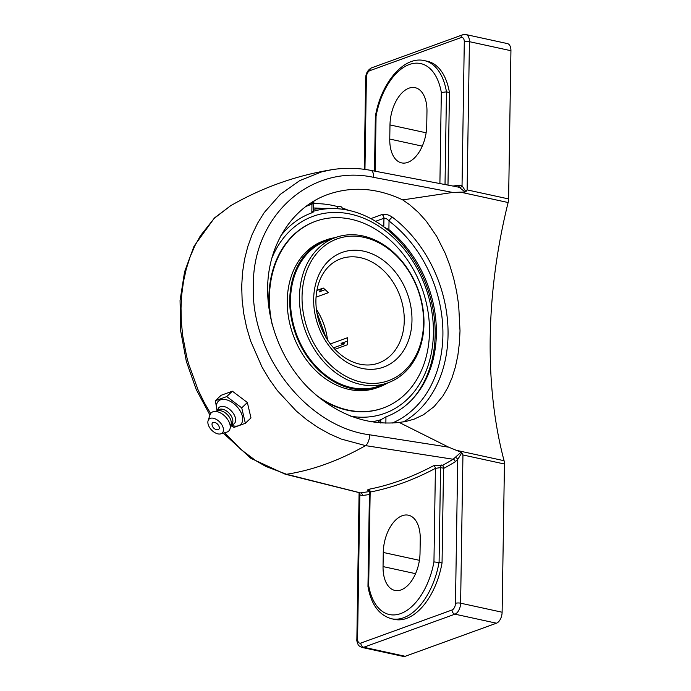 <?xml version="1.0" encoding="UTF-8"?>
<svg xmlns="http://www.w3.org/2000/svg" width="691" height="691" viewBox="0 0 691 691"><rect width="100%" height="100%" fill="white"/><g stroke="black" fill="none" stroke-linecap="round" stroke-linejoin="round"><path stroke-width="1.04" d="M465.121 192.029L465.915 191.683L462.037 185.706A2.332 1.892 -58.9 0 1 459.498 187.503L465.121 192.029M364.952 169.407L366.394 77.34A5.666 3.205 102.3 0 1 369.832 70.681L461.027 37.59A5.666 3.205 102.3 0 1 464.292 41.814L462.037 185.706L459.541 185.171A2.332 1.892 -96.9 0 1 457.934 187.08L459.498 187.503M458.28 187.071L370.756 170.366A9.337 4.405 100.7 0 1 370.765 170.366A9.337 4.405 100.7 0 1 373.684 177.371L452.7 192.435L465.121 192.038M375.196 171.204L376.059 116.192L375.351 116.468L374.496 171.074M426.744 125.632A31.259 17.664 102.3 0 1 401.601 162.886A31.259 17.664 102.3 0 1 389.759 139.055L389.983 124.924A31.259 17.664 102.3 0 1 415.127 87.671A31.259 17.664 102.3 0 1 426.969 111.501L426.744 125.632M376.059 116.192A57.422 32.451 102.3 0 1 409.314 64.513A57.422 32.451 102.3 0 1 441.324 92.508L446.472 91.868A61.102 34.533 -77.7 0 0 424.412 60.627L427.384 61.274A61.102 34.533 102.3 0 1 449.435 92.516L447.984 185.093M449.435 92.516L446.472 91.868L445.021 184.523M370.056 491.068L368.666 490.653L369.443 492.268L370.151 492.052A530.118 299.592 -77.7 0 0 435.416 468.368L433.948 561.904L442.05 562.897L443.527 468.23L442.914 465.155L433.43 465.777A527.777 298.27 102.3 0 1 368.45 489.358L367.37 490.126L368.908 490.852M443.527 468.489A530.118 299.592 -77.7 0 0 455.196 461.804A2.332 1.702 58.9 0 0 453.141 459.247A527.777 298.27 102.3 0 1 442.914 465.155M369.331 491.56A527.777 298.27 102.3 0 1 360.685 492.795A2.332 1.892 -96.9 0 1 362.326 495.499A530.118 299.592 -77.7 0 0 369.409 494.514M223.271 433.136L250.876 458.34L285.15 474.173A9.337 6.089 -75.9 0 0 285.158 474.173A9.337 6.089 -75.9 0 0 286.584 474.268L359.156 492.553A2.332 1.892 -58.9 0 1 359.83 494.963L362.326 495.499M433.948 561.904A57.422 32.451 102.3 0 1 400.694 613.582A57.422 32.451 102.3 0 1 368.683 585.579L370.151 492.052A2.332 1.874 79.1 0 0 368.45 489.358M359.165 492.614L359.83 494.963L357.575 638.855A3.68 1.019 -179.1 0 0 356.858 639.443L359.095 492.51M368.683 585.579L367.975 586.555C371.153 604.444 378.996 615.171 391.521 618.756A61.102 34.533 -77.7 0 0 439.087 562.249L440.573 467.591L435.416 468.368A2.332 1.736 62 0 0 433.43 465.777M455.196 461.804L457.736 459.446A2.332 1.235 37.5 0 0 455.257 457.373L453.141 459.247L365.548 445.617A9.337 4.474 -81 0 0 369.642 434.794C307.193 426.865 250.66 355.191 253.321 285.694C252.699 215.652 310.959 163.612 373.684 177.371M356.858 639.443C356.591 640.22 357.014 641.956 358.137 644.643C358.068 645.264 359.329 646.189 361.903 647.415A9.337 5.278 -77.7 0 0 363.751 647.26L454.946 614.169A9.337 5.278 -77.7 0 0 460.612 603.191A3.68 1.019 -179.1 0 0 455.473 603.338L457.736 459.446L461.813 452.83L461.035 452.225L455.257 457.373M420.024 553.171A31.259 17.664 102.3 0 1 394.889 590.425A31.259 17.664 102.3 0 1 383.047 566.585L383.263 552.455A31.259 17.664 102.3 0 1 408.407 515.201A31.259 17.664 102.3 0 1 420.249 539.032L420.024 553.171M210.643 413.572L204.346 402.732L198.17 390.147L188.496 363.501L186.682 356.66L182.7 335.8L181.336 321.833L181.016 308.074L181.733 294.599L183.504 281.47L186.294 268.877L190.068 257.017L194.793 245.936L200.45 235.7L214.227 218.339L230.656 205.719C262.2 187.572 295.912 175.566 331.801 169.701L321.678 171.86L299.695 180.627L280.296 194.361L264.238 212.552L257.648 223.133L252.163 234.491L247.784 246.575L244.545 259.324L242.515 272.548L241.712 286.057L242.118 299.782L243.759 313.645L246.609 327.439L250.608 340.965L261.984 366.99L269.24 379.186L277.393 390.622L296.309 411.059L306.813 419.783L317.851 427.384L329.365 433.827L341.216 439.044L365.548 445.617A527.777 298.27 102.3 0 1 286.584 474.268L265.785 466.408L255.661 460.577L241.055 449.565L224.592 432.765M461.027 452.225L448.701 447.189L369.642 434.794M464.292 41.814A3.68 1.019 0.9 0 1 469.431 41.676L510.934 50.711L508.611 198.93L467.107 189.887L465.915 191.683M455.473 603.338A5.666 3.205 102.3 0 1 452.035 609.989A3.68 2.859 -109.9 0 0 454.946 614.169L496.449 623.204A9.337 5.278 -77.7 0 0 502.115 612.226L504.447 464.007A9.337 5.278 -77.7 0 0 504.076 460.716A349.43 197.479 102.3 0 1 490.213 337.389A349.43 197.479 102.3 0 1 508.127 202.532A9.337 5.278 -77.7 0 0 508.611 198.93M452.7 192.435L402.706 199.898L409.651 204.743L418.478 212.508L426.485 221.448L436.79 236.503L445.125 253.122L449.798 265.353L453.65 278.248L456.621 291.533L458.66 304.921L460.016 330.816L459.385 343.159L457.874 355.269L455.438 366.843L452.095 377.623L447.88 387.409L442.879 396.029L434.112 406.602L423.453 414.755L414.194 419.117L406.248 421.372L399.217 422.451C365.815 425.803 335.325 414.108 307.745 387.357C282.325 361.263 267.158 323.699 267.633 288.009C268.004 244.735 292.371 206.989 328.035 194.413C352.255 186.06 377.148 187.883 402.706 199.898M399.217 422.451L448.701 447.189M442.05 562.897A61.102 34.533 102.3 0 1 394.492 619.404L391.521 618.756M403.389 421.907A120.303 93.492 70.1 0 0 447.863 325.496A120.303 93.492 70.1 0 0 392.479 217.259A3.68 1.477 -52.8 0 0 389.033 221.008C387.236 218.892 385.543 217.976 383.946 218.261A3.68 2.859 70.1 0 0 382.054 214.53L370.808 218.606M392.479 217.259C388.748 214.711 385.267 213.804 382.054 214.53M312.798 202.774C313.921 202.377 313.645 202.86 311.961 204.225A3.68 2.315 72.5 0 1 311.667 202.437M280.753 235.907A108.522 84.337 -109.9 0 1 311.822 212.837C313.515 212.172 313.792 211.714 312.66 211.446M383.807 226.942L388.903 229.619A108.522 84.337 -109.9 0 1 436.366 333.874A108.522 84.337 -109.9 0 1 414.375 396.997A108.522 84.337 -109.9 0 1 385.958 416.82L380.776 419.791L380.724 423.039M377.148 422.728A105.118 59.409 -77.7 0 0 380.776 419.791M502.115 612.226L460.612 603.191L462.944 454.972L461.813 452.83M496.449 623.204L405.246 656.295L363.751 647.26A3.68 2.859 -109.9 0 1 360.84 643.079A5.666 3.205 102.3 0 1 357.575 638.855M361.903 647.415L403.406 656.45A9.337 5.278 -77.7 0 0 405.246 656.295M510.934 50.711A9.337 5.278 -77.7 0 0 507.401 43.585L465.898 34.55L462.737 34.775A3.68 2.859 -109.9 0 0 461.027 37.59M215.411 400.702L221.034 395.321L232.383 391.201L247.352 402.49L250.971 417.908L245.348 423.281L241.729 407.871L226.76 396.582L215.411 400.702L217.069 410.981M247.352 402.49L241.729 407.871M232.383 391.201L226.76 396.582M230.734 425.621L233.999 427.401L245.348 423.281M230.846 425.112L231.666 424.334A9.812 5.839 46.3 0 0 229.939 414.151A9.812 5.839 46.3 0 0 219.401 409.366A9.812 5.839 46.3 0 0 218.106 410.16L217.294 410.938L216.914 409.651A16.118 9.596 46.3 0 1 220.576 399.804A16.118 9.596 46.3 0 1 239.121 409.288A16.118 9.596 46.3 0 1 238.602 425.699A16.118 9.596 46.3 0 1 232.116 425.544L230.837 425.146M212.042 424.766A4.492 2.678 46.3 0 1 214.936 422.486A4.492 2.678 46.3 0 1 219.202 426.943A4.492 2.678 46.3 0 1 216.801 429.742A5.951 5.951 0 0 1 212.042 424.766M217.415 410.817L217.846 409.418A11.099 6.608 46.3 0 1 220.429 406.654A11.099 6.608 46.3 0 1 233.195 413.192A11.099 6.608 46.3 0 1 232.841 424.49A11.099 6.608 46.3 0 1 232.392 424.628L230.975 424.991M208.103 420.629L210.064 414.773A12.611 7.506 46.3 0 1 212.949 411.784A12.611 7.506 46.3 0 1 213.916 411.525A12.611 7.506 46.3 0 1 225.43 416.725A12.611 7.506 46.3 0 1 230.112 428.455A12.611 7.506 46.3 0 1 227.054 432.048A12.611 7.506 46.3 0 1 226.691 432.16L220.749 433.862A9.588 5.709 46.3 0 1 211.532 430.009A9.588 5.709 46.3 0 1 208.103 420.629A9.588 5.709 46.3 0 1 210.297 418.357A9.588 5.709 46.3 0 1 221.336 424.006A9.588 5.709 46.3 0 1 221.025 433.767A9.588 5.709 46.3 0 1 220.749 433.862M213.916 411.525L218.529 410.722A9.812 5.839 46.3 0 1 227.477 414.764A9.812 5.839 46.3 0 1 231.114 423.894L230.112 428.455M335.385 237.574L326.42 240.831A77.228 60.013 70.1 0 0 290.505 302.243A77.228 60.013 70.1 0 0 327.914 376.828A77.228 60.013 70.1 0 0 379.1 386.019L388.066 382.771A77.228 60.013 70.1 0 0 423.98 323.725A77.228 60.013 70.1 0 0 335.385 237.574A77.228 60.013 70.1 0 0 299.471 296.62A77.228 60.013 70.1 0 0 388.066 382.771M335.221 237.635A78.161 60.748 70.1 0 0 326.1 239.95A78.161 60.748 70.1 0 0 289.745 302.105A78.161 60.748 70.1 0 0 327.612 377.597A78.161 60.748 70.1 0 0 379.419 386.9A78.161 60.748 70.1 0 0 387.901 382.831M315.303 221.388A99.297 77.167 70.1 0 0 315.027 221.491A99.297 77.167 70.1 0 0 269.68 313.187M320.218 398.586A99.297 77.167 70.1 0 0 382.762 408.165A99.297 77.167 70.1 0 0 383.039 408.07M315.528 394.699A99.297 77.167 70.1 0 0 317.497 396.142A99.297 77.167 70.1 0 0 383.315 407.966A99.297 77.167 70.1 0 0 429.491 329.011A99.297 77.167 70.1 0 0 381.397 233.109A99.297 77.167 70.1 0 0 315.58 221.293A99.297 77.167 70.1 0 0 272.107 324.234M326.1 239.95L323.604 240.857A78.161 60.748 70.1 0 0 287.257 303.012A78.161 60.748 70.1 0 0 325.115 378.495A78.161 60.748 70.1 0 0 376.923 387.806L379.419 386.9M347.478 341.164L341.086 343.306L344.135 343.971L333.52 347.823M316.867 290.479L320.849 289.037L319.277 291.852L325.15 289.65M320.849 289.037A66.198 51.445 -109.9 0 1 322.447 290.704M344.066 342.226A66.198 51.445 -109.9 0 1 344.135 343.971M316.884 290.358L323.258 288.052A55.461 43.101 70.1 0 1 328.337 292.699L316.046 297.156M334.893 349.318L347.323 344.809A55.461 43.101 70.1 0 0 347.478 341.302A55.461 43.101 70.1 0 0 347.435 337.744L330.333 343.945M302.045 296.543A75.388 58.588 -109.9 0 1 394.19 253.666A75.388 58.588 -109.9 0 1 392.22 379.126A75.388 58.588 -109.9 0 1 302.045 296.543M371.11 421.89A109.593 85.166 70.1 0 0 380.871 419.705M412.251 399.346A109.593 85.166 70.1 0 0 427.928 289.546A109.593 85.166 70.1 0 0 348.463 210.289A109.593 85.166 70.1 0 0 340.197 208.958A109.593 85.166 70.1 0 0 313.369 211.282M271.753 258.451A104.842 81.478 -109.9 0 1 371.715 221.984A104.842 81.478 -109.9 0 1 432.756 343.876A104.842 81.478 -109.9 0 1 350.76 416.224M459.541 185.171A530.118 299.592 -77.7 0 0 453.054 186.06M364.243 169.312L365.677 77.928A3.68 1.019 0.9 0 1 366.394 77.34M441.324 92.508L439.899 183.538M443.527 468.23L440.573 467.591A2.332 1.322 102.3 0 1 441.825 464.913M370.73 170.357A9.337 4.405 100.7 0 1 370.756 170.366C357.584 167.878 344.593 167.654 331.81 169.701M465.898 34.55A9.337 5.278 -77.7 0 1 469.431 41.676L467.107 189.887M459.93 192.038L508.127 202.532M504.076 460.716L455.879 450.221M388.903 229.619L389.033 221.008A116.632 90.642 -109.9 0 1 442.905 331.162A116.632 90.642 -109.9 0 1 392.091 423.125M305.837 206.479A116.632 90.642 -109.9 0 1 311.961 204.225L311.822 212.837M348.497 210.297A120.303 93.492 70.1 0 0 342.244 208M338.348 206.808A120.303 93.492 70.1 0 0 313.481 203.681M313.412 208.026A116.632 90.642 -109.9 0 1 322.438 208.475M375.55 221.31L383.946 218.261L383.807 226.881M385.863 423.246L385.958 416.82M369.832 70.681A3.68 2.859 -109.9 0 1 371.542 67.873L462.737 34.775M452.035 609.989L360.84 643.079M462.944 454.972L504.447 464.007M383.263 552.455L419.411 560.323M383.047 566.585L415.567 573.668M389.983 124.924L426.131 132.793M389.759 139.055L422.279 146.138M404.261 320.693A55.461 43.101 -109.9 0 1 378.469 363.095C373.2 365.003 367.603 365.479 361.669 364.511C355.83 363.544 350.112 361.203 344.515 357.48C332.751 349.37 324.329 337.692 319.242 322.455C315.2 309.292 314.837 296.81 318.145 285.029C320.071 278.49 322.991 272.945 326.912 268.419C330.834 263.927 335.411 260.723 340.637 258.823A55.461 43.101 -109.9 0 1 360.391 257.674A55.461 43.101 -109.9 0 1 404.261 320.693M327.474 339.886A55.461 43.101 70.1 0 0 316.392 309.335M363.734 251.187A60.981 47.385 70.1 0 0 313.662 299.073A60.981 47.385 70.1 0 0 361.894 368.363A60.981 47.385 70.1 0 0 411.974 320.477A60.981 47.385 70.1 0 0 363.734 251.187M367.966 586.46L369.443 492.268M285.167 474.173L359.614 492.743M230.656 205.719L214.435 217.976L194.016 246.229L184.566 271.874L180.066 300.481L180.671 330.851L186.354 361.453L196.201 389.43L209.952 415.11M424.412 60.627C403.518 55.608 380.845 83.568 375.351 116.468M313.36 211.835L313.913 201.072M365.677 77.928C365.85 73.272 367.811 69.921 371.542 67.873M382.762 408.165L383.315 407.966M315.027 221.491L315.58 221.293M316.789 312.185L325.953 337.441M340.205 208.958A114.006 114.006 0 0 0 313.394 209.295M342.537 209.235A2.799 2.799 0 0 0 336.992 208.665"/></g></svg>
